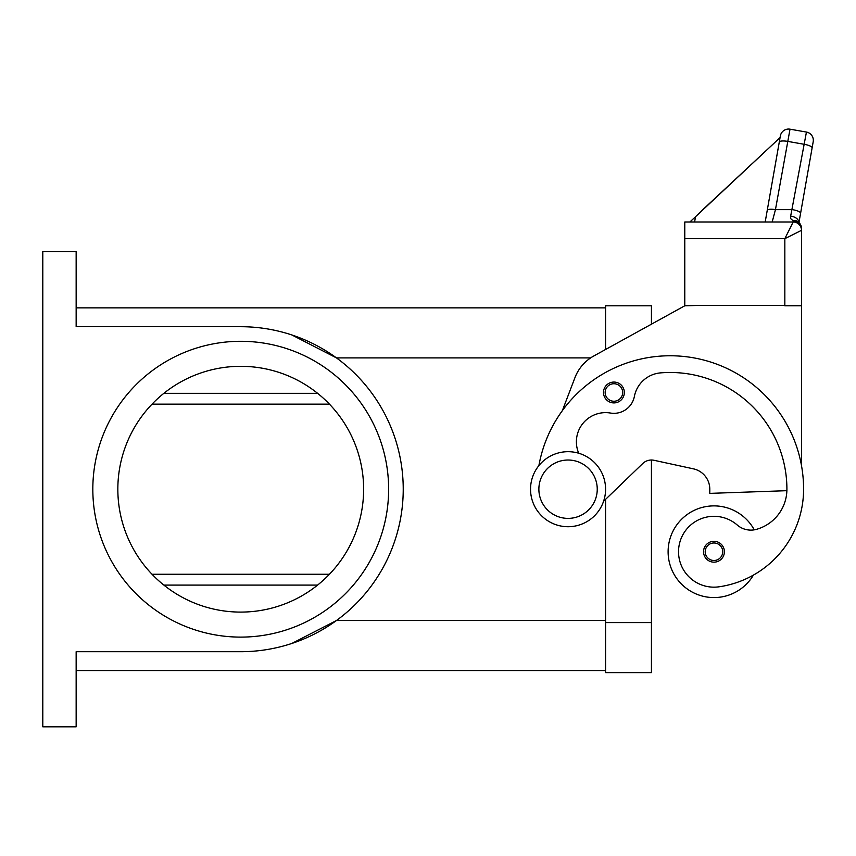 <?xml version="1.0" encoding="UTF-8"?>
<svg xmlns="http://www.w3.org/2000/svg" width="856" height="856" viewBox="0 0 856 856"><rect width="100%" height="100%" fill="white"/><g stroke="black" fill="none" stroke-linecap="round" stroke-linejoin="round"><path stroke-width="1.28" d="M578.72 453.231A29.179 29.179 0 0 1 610.435 413.041A20.844 20.844 0 0 0 634.382 396.435A29.179 29.179 0 0 1 660.65 372.874A116.726 116.726 0 0 1 786.91 489.204A41.687 41.687 0 0 1 756.543 529.329A20.844 20.844 0 0 1 737.209 524.995A35.438 35.438 0 0 0 678.894 556.775A35.438 35.438 0 0 0 718.997 586.809A98.611 98.611 0 0 0 803.591 489.204A133.397 133.397 0 0 0 538.895 465.6A133.397 133.397 0 0 1 562.338 410.698L574.965 377.614A41.687 41.687 0 0 1 593.775 355.989L684.779 305.785L651.437 324.178L651.437 305.785L605.577 305.785L605.577 349.483L605.577 307.86L76.152 307.86M76.152 670.548L605.577 670.548L605.577 499.358L605.577 672.623L651.437 672.623L651.437 460.025A12.508 12.508 0 0 1 654.08 460.303A12.508 12.508 0 0 0 642.749 463.524L603.576 501.284M92.823 489.204A147.906 147.906 0 0 1 240.729 341.298A147.906 147.906 0 0 1 388.635 489.204A147.906 147.906 0 0 1 240.729 637.11A147.906 147.906 0 0 1 92.823 489.204M363.629 489.204A122.889 122.889 0 0 0 240.729 366.315A122.889 122.889 0 0 0 117.839 489.204A122.889 122.889 0 0 0 240.729 612.093A122.889 122.889 0 0 0 363.629 489.204M568.063 526.718A37.514 37.514 0 0 0 605.577 489.204A37.514 37.514 0 0 0 568.063 451.69A37.514 37.514 0 0 0 530.538 489.204A37.514 37.514 0 0 0 568.063 526.718M568.063 518.383A29.179 29.179 0 0 0 597.242 489.204A29.179 29.179 0 0 0 568.063 460.025A29.179 29.179 0 0 0 538.873 489.204A29.179 29.179 0 0 0 568.063 518.383M753.419 575.093A45.86 45.86 0 0 1 668.108 551.735A45.86 45.86 0 0 1 754.254 529.832M713.968 562.157A10.422 10.422 0 0 1 703.546 551.735A10.422 10.422 0 0 1 713.968 541.313A10.422 10.422 0 0 1 724.39 551.735A10.422 10.422 0 0 1 713.968 562.157M613.913 402.909A10.422 10.422 0 0 1 603.491 392.487A10.422 10.422 0 0 1 613.913 382.065A10.422 10.422 0 0 1 624.334 392.487A10.422 10.422 0 0 1 613.913 402.909M689.893 221.993L780.062 137.613L780.362 135.944L767.244 210.341A8.335 2.129 10 0 1 769.769 209.292A8.335 2.129 10 0 1 775.45 209.634L790.013 129.181L806.438 132.07A8.335 8.335 0 0 1 811.82 135.505A8.335 8.335 0 0 0 806.438 132.07L790.655 216.161L790.58 218.548L793.17 220.784L793.17 221.993L784.834 238.664L801.505 230.328L801.505 228.52A8.335 7.736 180 0 0 793.17 220.784A8.335 6.313 -62.3 0 1 797.043 221.137A8.335 6.313 -62.3 0 1 797.075 221.158M684.779 238.664L684.779 305.367L801.505 305.367L801.505 230.328A8.335 8.335 0 0 0 799.065 224.433A8.335 8.335 0 0 1 801.505 230.328A8.335 8.335 0 0 0 793.17 221.993L684.779 221.993L684.779 238.664L784.834 238.664L784.834 305.785L801.505 305.785L801.505 465.718M790.013 129.181A8.335 8.335 0 0 0 780.362 135.944A8.335 8.335 0 0 1 790.013 129.181M780.287 136.339L765.189 221.993L772.176 221.993L775.45 209.634L792.378 209.634A8.335 2.129 10 0 1 798.327 211.272A8.335 2.129 10 0 1 800.595 213.24L813.2 141.732A8.335 8.335 0 0 0 811.82 135.505A8.335 8.335 0 0 1 813.2 141.732L812.119 147.853A8.335 2.129 10 0 0 809.851 145.894A8.335 2.129 10 0 0 803.912 144.247L787.488 141.347A8.335 2.129 -170 0 0 781.806 141.015A8.335 2.129 -170 0 0 779.281 142.064M790.655 216.161A8.335 5.371 10 0 1 798.916 222.485M798.958 222.517L800.595 213.24M793.17 221.993A8.335 8.335 0 0 1 799.065 224.433A8.335 8.335 0 0 0 793.17 221.993A8.335 8.335 0 0 1 799.065 224.433M780.062 137.613L701.567 210.811M695.575 216.397L694.591 221.993M767.244 210.341L765.189 221.993M684.779 305.785L701.46 305.367M786.889 490.681L709.795 493.377L709.795 489.204A20.844 20.844 0 0 0 693.371 468.831L654.08 460.303M42.8 726.819L42.8 251.589L76.152 251.589L76.152 326.703L240.729 326.703A162.501 162.501 0 0 1 403.23 489.204A162.501 162.501 0 0 1 240.729 651.705L76.152 651.705L76.152 726.819L42.8 726.819M291.864 334.964L336.451 357.894L590.661 357.894M605.577 620.514L336.451 620.514L291.864 643.445M329.442 574.258L152.026 574.258M152.026 404.15L329.442 404.15M651.437 622.601L605.577 622.601M713.968 560.487A8.753 8.753 0 0 0 722.721 551.735A8.753 8.753 0 0 0 713.968 542.982A8.753 8.753 0 0 0 705.205 551.735A8.753 8.753 0 0 0 713.968 560.487M613.913 401.239A8.753 8.753 0 0 0 622.665 392.487A8.753 8.753 0 0 0 613.913 383.734A8.753 8.753 0 0 0 605.16 392.487A8.753 8.753 0 0 0 613.913 401.239M317.608 393.321L163.86 393.321M317.608 585.087L163.86 585.087M801.505 228.52A8.335 8.335 0 0 0 797.043 221.137"/></g></svg>
